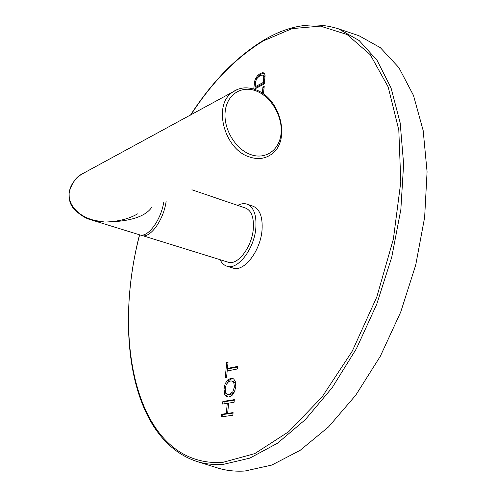 <?xml version="1.0" encoding="UTF-8"?>
<svg xmlns="http://www.w3.org/2000/svg" width="496" height="496" viewBox="0 0 496 496"><rect width="100%" height="100%" fill="white"/><g stroke="black" fill="none" stroke-linecap="round" stroke-linejoin="round"><path stroke-width="0.74" d="M232.841 415.257L233.089 412.616L227.639 413.391L228.637 403.118L234.081 402.275L234.329 399.652L222.871 401.456L222.617 404.048L227.286 403.322L226.288 413.583L221.613 414.247L221.352 416.851L232.841 415.257M229.053 396.998L232.029 395.405L234.503 391.735L235.767 386.632L235.507 381.994L233.734 378.975L232.494 378.38L230.733 378.355L227.571 380.054L225.165 383.712L223.938 388.672L224.868 395.114L227.205 396.967L229.053 396.998M237.249 369.012L237.497 366.445L227.435 368.441L228.061 362.105L226.734 362.378L225.234 377.568L226.56 377.32L227.187 370.977L237.249 369.012M262.923 87.085L264.07 87.556L263.457 93.992L264.207 86.403L262.923 87.085L262.334 93.211M254.312 89.243L264.449 83.849L265.075 75.522L264.709 73.898L263.667 72.875L262.396 72.738L260.264 73.501L257.66 75.522L255.657 78.399L254.659 81.146L253.735 89.063M356.512 34.9L358.992 35.737L380.339 47.666L398.865 67.599L413.484 95.43L423.175 130.566L427.075 171.796L424.638 217.36L415.722 264.994L400.675 312.164L380.296 356.314L355.787 395.157L328.557 426.895L300.105 450.362L271.845 465.05L244.974 471.014C235.606 471.609 226.784 470.685 218.5 468.243L216.002 467.461M221.613 414.247L222.896 414.538L222.692 416.665M226.288 413.583L227.577 413.875L222.896 414.538M227.286 403.322L228.575 403.626L227.577 413.875M222.871 401.456L224.155 401.76L223.95 403.837M234.279 400.167L224.155 401.76M227.639 413.391L228.935 413.689L233.046 413.106M225.165 389.608L226.151 395.417L227.875 397.067M233.108 378.597L232.01 378.671L228.848 380.37L225.996 385.212M235.023 390.352L234.081 392.181L230.621 394.624L227.546 394.308L225.86 392.956L225.227 388.436L226.139 384.884L227.968 382.255L230.466 381.009L232.041 381.021L233.703 382.273L234.453 386.874L232.798 391.871L229.332 394.32L227.546 394.308M232.041 381.021L233.325 381.337L234.986 382.59L235.792 386.279M226.734 362.378L227.999 362.706L226.56 377.32M227.435 368.441L228.706 368.757L237.441 367.034M255.403 84.202L254.938 88.914M264.188 73.203L261.404 73.972L258.8 75.993L257.095 78.306M262.868 75.101L264.461 75.894L264.889 77.035L264.523 82.869L256.289 87.253L255.149 86.788L255.967 80.569L257.368 77.922L260.028 75.69L262.068 74.989L263.314 75.417L263.742 76.558L263.37 82.392L255.149 86.788M263.37 82.392L264.523 82.869M226.883 266.166C237.689 270.456 254.318 248.973 255.849 227.924C256.661 214.966 253.716 207.043 247.02 204.16L253.103 206.243C259.842 209.145 262.818 217.056 262.043 229.983C260.561 250.976 243.908 272.36 233.027 268.051L226.883 266.166C223.994 265.242 221.724 263.085 220.063 259.693M247.02 204.16C244.144 203.211 241.037 203.62 237.702 205.394M140.684 235.061L228.036 262.155C237.479 265.906 251.956 247.182 253.307 228.848C254.026 217.527 251.46 210.602 245.601 208.084L191.902 189.782M141.701 235.476C150.021 238.867 163.761 219.957 166.154 201.196M190.793 114.973C212.046 82.1 236.282 57.381 263.494 40.808L292.051 28.638L320.404 26.108L347.07 34.515L370.289 54.74L388.145 86.899L398.803 130.045L400.793 181.939L393.378 239.066L376.793 296.992L352.321 351.025L322.084 396.961L288.684 431.712L254.739 453.629L222.549 462.446C137.491 467.325 110.955 343.387 139.636 234.837C147.61 238.043 160.791 220.602 163.761 202.256M139.612 234.831L91.413 219.939L104.978 222.065C129.357 221.662 144.851 216.882 151.46 207.712M69.136 192.231L69.167 192.07C68.932 198.778 69.855 203.428 71.951 206.007C71.257 206.528 80.854 217.459 91.413 219.939L91.159 219.858M137.522 213.888C129.047 218.872 118.197 221.594 104.978 222.065C77.531 220.063 66.836 202.839 69.409 191.847C70.147 185.764 74.059 179.98 81.139 174.487L90.458 169.434M139.5 234.8C114.663 332.128 130.597 440.504 197.83 461.77C205.877 464.138 214.464 464.988 223.597 464.312L249.823 458.13L277.487 443.232L305.406 419.56L332.208 387.636L356.432 348.651L376.675 304.395L391.747 257.17L400.849 209.535L403.62 164.033L400.173 122.903L391.04 87.922L377.034 60.27L359.16 40.542L338.47 28.824C314.092 21.154 289.218 24.918 263.835 40.12C236.307 56.935 211.854 81.939 190.476 115.146M224.868 395.114L226.151 395.417M223.938 388.672L225.184 388.976M225.165 383.712L226.443 384.022M227.571 380.054L228.848 380.37M230.733 378.355L232.01 378.671M229.332 394.32L230.621 394.624M233.703 382.273L234.986 382.59M234.453 386.874L235.705 387.178M232.798 391.871L234.081 392.181M254.225 84.066L255.372 84.537M254.659 81.146L255.725 81.58M255.657 78.399L256.748 78.845M257.66 75.522L258.8 75.993M260.264 73.501L261.404 73.972M262.396 72.738L263.537 73.21M263.314 75.417L264.461 75.894M263.742 76.558L264.889 77.035M263.698 78.945L264.852 79.422M237.795 89.261L81.139 174.487C75.925 177.277 71.939 183.136 69.167 192.07L69.409 191.847M231.644 92.802C212.958 106.249 224.49 149.129 249.085 156.835C257.058 159.607 264.163 158.993 270.407 154.981C291.381 142.433 281.282 98.921 256.209 89.943C247.02 86.403 238.83 87.352 231.644 92.802M256.63 91.146C241.905 84.996 226.957 94.246 225.19 111.47C223.2 128.594 235.259 149.036 250.437 154.479C265.596 160.177 279.763 149.922 281.102 133.17C282.658 116.492 271.386 97.049 256.63 91.146M338.47 28.824L358.992 35.737M197.83 461.77L218.5 468.243"/></g></svg>
